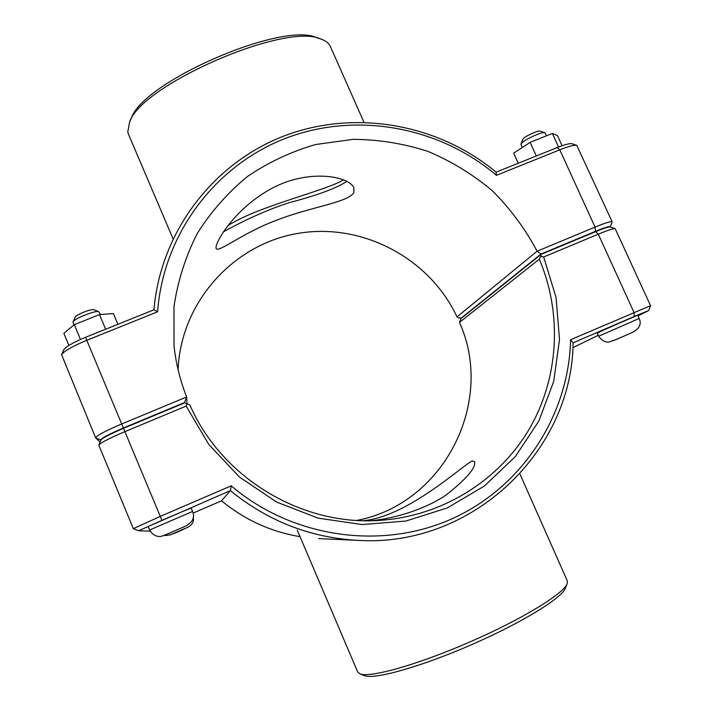 <?xml version="1.0" encoding="UTF-8"?>
<svg xmlns="http://www.w3.org/2000/svg" width="712" height="712" viewBox="0 0 712 712"><rect width="100%" height="100%" fill="white"/><g stroke="black" fill="none" stroke-linecap="round" stroke-linejoin="round"><path stroke-width="1.07" d="M363.396 520.677C407.255 516.885 461.821 465.959 472.172 460.993L474.512 461.679C476.168 467.481 466.956 478.411 446.86 494.457C426.728 508.617 396.255 518.202 371.771 520.686M598.685 336.215L597.306 333.18C595.908 333.278 638.646 314.517 637.792 315.416L639.18 318.46L598.685 336.215C601.622 340.372 604.951 342.33 608.653 342.098L616.2 339.535L632.888 332.228C639.572 328.41 641.663 323.827 639.18 318.46M546.496 135.796L544.84 132.672C542.428 131.364 524.041 139.801 521.398 143.424L520.962 144.5L522.323 147.5M520.988 144.047L523.124 138.876C525.064 136.223 538.325 130.136 540.105 131.088L544.84 132.672M536.305 155.99L530.12 142.373L513.655 153.205L518.211 163.262M558.573 147.037L552.37 133.447L530.12 142.373M562.088 145.746L557.46 135.609L552.37 133.447M148.221 526.729L148.203 526.72C146.859 526.711 192.267 507.14 191.19 508.19L192.569 511.456L149.573 530.013L148.203 526.72M100.347 314.526L98.906 311.731C95.96 309.969 73.87 318.727 72.971 322.02L73.923 324.966M98.906 311.731L93.931 309.764C91.75 308.483 75.81 314.793 75.143 317.214L72.971 322.02M117.88 324.298L113.368 313.547L99.52 314.588L105.643 329.22M80.483 339.455L74.306 324.645L99.52 314.588M68.886 345.436L63.849 333.323L74.306 324.645M227.698 225.846C256.898 206.409 326.096 190.745 343.522 179.86M353.882 192.454C348.435 202.475 311.527 206.658 277.19 219.999C243.015 232.539 218.495 253.045 216.163 248.577C213.956 243.78 234.702 208.135 272.011 188.297C308.661 168.584 349.37 176.113 353.882 187.915L353.882 192.454M356.854 520.41C444.769 503.651 495.303 401.123 459.463 322.403L460.904 318.665L541.138 254.353L540.737 256.347L543.665 256.979L598.294 234.186C607.906 230.225 613.539 228.374 615.168 228.641L650.554 305.679L570.606 339.704C568.879 414.9 522.697 486.892 452.075 518.763C381.498 550.545 292.249 537.925 231.24 485.833L160.2 516.423L133.34 528.669L138.555 530.734L230.412 490.613C267.881 521.184 310.441 537.774 358.092 540.381C472.35 547.528 572.119 451.061 573.115 342.837L634.276 316.457L648.623 310.592L637.988 315.861M615.168 228.641L610.228 226.905C608.778 226.656 603.901 228.249 595.588 231.667L541.138 254.353M648.623 310.592L650.554 305.679M133.34 528.669L98.79 445.107C100.837 442.686 109.514 438.209 124.84 431.677L186.179 406.089L208.812 444.502L239.49 477.076L276.612 502.058L318.202 518.158L362.043 524.566L405.84 521.051L447.332 507.923L484.445 485.984L515.417 456.49L538.842 421.014L553.722 381.374L559.507 339.499L556.054 297.393L543.665 256.979M540.737 256.347L539.313 259.168C562.48 313.707 559.062 378.268 528.918 429.639C498.542 480.814 442.348 515.969 380.822 520.294C302.306 526.577 221.583 478.09 189.873 404.941L184.639 402.867L123.523 428.33C110.298 433.964 102.786 437.853 100.997 439.998L98.79 445.107M186.179 406.089L187.238 403.704M459.463 322.403L539.313 259.168M300.019 536.661C270.765 531.739 244.608 519.787 221.557 500.803L193.103 513.094M570.606 339.704L573.115 342.837M231.24 485.833L230.412 490.613L221.557 500.803M150.161 531.197L138.573 530.734M598.258 335.272L572.893 347.661M186.998 403.633L186.66 396.958C180.091 380.386 175.882 363.316 174.031 345.765L173.977 306.596C177.849 280.75 185.645 256.32 197.358 233.322C211.099 211.571 227.84 192.614 247.571 176.434C268.664 162.158 291.413 151.496 315.825 144.474L353.303 139.338C378.695 139.525 403.499 143.512 427.707 151.3C451.159 161.152 472.643 174.244 492.161 190.585C510.201 208.545 525.18 228.748 537.097 251.211L541.004 254.042L595.446 231.364C605.173 227.377 610.113 225.9 610.255 226.905L612.16 221.815C611.207 221.067 605.503 222.829 595.063 227.101L537.097 251.211L457.015 316.893C429.407 257.762 361.58 222.108 297.233 233.518C232.877 244.581 180.759 302.529 178.08 369.715M461.652 318.068L458.617 317.908L457.015 316.893M100.962 440.078L100.89 439.998C101.22 438.281 108.722 434.276 123.381 427.992L184.497 402.538L186.66 396.958L121.636 424.005C105.18 431.036 96.512 435.655 95.639 437.836L61.588 354.692C64.035 351.087 72.41 346.308 86.731 340.327L157.61 311.785C163.288 233.883 215.407 165.353 285.681 138.288C356.089 111.321 439.073 126.514 496.451 175.321L559.783 149.823C568.719 146.289 574.388 144.803 576.782 145.364L612.16 221.815M95.639 437.836L100.063 442.161M460.798 318.433L541.004 254.042M157.61 311.785L153.952 309.791L85.547 337.31C73.185 342.463 65.94 346.611 63.804 349.77L61.588 354.692M496.451 175.321L496.104 172.162C437.942 123.755 354.683 108.963 283.91 136.028C213.297 163.217 160.609 231.587 153.952 309.791M576.782 145.364L571.95 143.744C569.849 143.254 564.936 144.527 557.211 147.58L496.104 172.162M320.605 38.929L316.484 37.576C282.112 21.289 142.961 81.791 131.444 118.032L129.62 121.975C141.332 84.826 285.45 22.161 320.605 38.929C325.633 40.62 328.891 43.138 330.368 46.485L363.939 122.197M173.025 238.751L128.489 134.265L127.786 131.836L129.62 121.975M223.461 231.783C237.052 224.236 263.271 210.877 289.268 202.671C317.952 195.106 337.105 188.012 346.735 181.373M359.916 673.837L364.411 675.599C373.907 679.853 420.196 667.064 470.632 645.099C521.086 623.196 562.008 598.062 565.373 588.219L567.153 583.733C563.771 593.701 521.531 619.547 469.368 642.197C417.223 664.901 369.51 678.171 359.916 673.837L357.709 671.977L297.242 530.129M519.902 473.943L567.295 580.841L567.153 583.733M633.208 332.077L613.112 340.852L633.208 332.077M163.662 535.584L183.5 527.058L163.662 535.584M169.874 535.032L185.583 528.26L169.874 535.032M595.588 231.667L598.294 234.186L633.991 312.408L634.276 316.457M161.846 520.178L123.523 428.33M595.446 231.364L595.063 227.101L559.783 149.823L557.211 147.58M123.381 427.992L85.547 337.31M100.89 439.998L95.711 437.933M149.573 530.013C152.261 534.285 155.528 536.447 159.363 536.483C161.25 537.062 168.78 533.395 184.105 526.791C192.391 522.946 195.213 517.829 192.569 511.456M164.107 535.415C168.103 535.949 175.312 533.537 185.734 528.197C191.777 525.75 194.278 522.136 193.246 517.33M318.673 538.592L358.092 540.381"/></g></svg>
